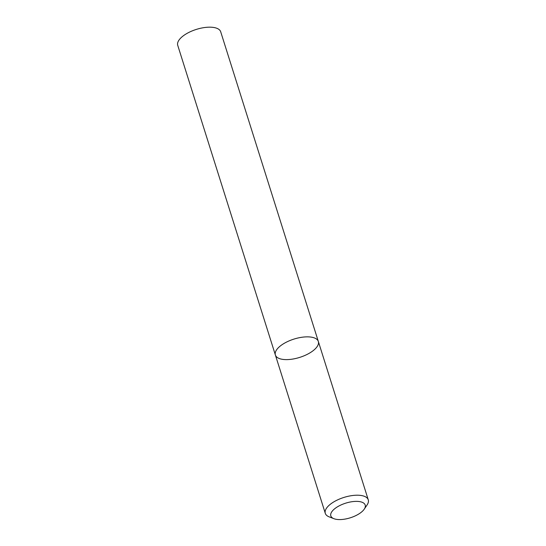 <?xml version="1.0" encoding="UTF-8"?>
<svg xmlns="http://www.w3.org/2000/svg" width="546" height="546" viewBox="0 0 546 546"><rect width="100%" height="100%" fill="white"/><g stroke="black" fill="none" stroke-linecap="round" stroke-linejoin="round"><path stroke-width="0.82" d="M333.934 518.7L329.19 516.871A22.523 9.596 -17.5 0 1 325.3 513.363A22.523 9.596 -17.5 0 1 326.958 507.582A22.523 9.596 -17.5 0 1 349.836 495.945A22.523 9.596 -17.5 0 1 368.263 499.815A22.523 9.596 -17.5 0 1 367.096 504.92L364.257 509.138A18.018 7.671 162.5 0 0 354.545 501.433A18.018 7.671 162.5 0 0 332.152 511.274A18.018 7.671 162.5 0 0 333.934 518.7A18.018 7.671 162.5 0 0 350.32 517.792A18.018 7.671 162.5 0 0 364.257 509.138M318.338 341.462L220.7 31.784A22.523 9.596 162.5 0 0 196.328 29.409A22.523 9.596 162.5 0 0 177.737 45.332L275.375 355.002A22.523 9.596 -17.5 0 1 277.034 349.228A22.523 9.596 -17.5 0 1 299.904 337.592A22.523 9.596 -17.5 0 1 318.338 341.462A22.523 9.596 -17.5 0 1 316.68 347.236A22.523 9.596 -17.5 0 1 293.803 358.879A22.523 9.596 -17.5 0 1 275.375 355.002A22.523 9.596 -17.5 0 1 277.034 349.228A22.523 9.596 -17.5 0 1 299.904 337.592A22.523 9.596 -17.5 0 1 318.338 341.462L368.263 499.815M275.375 355.002L325.3 513.363"/></g></svg>

